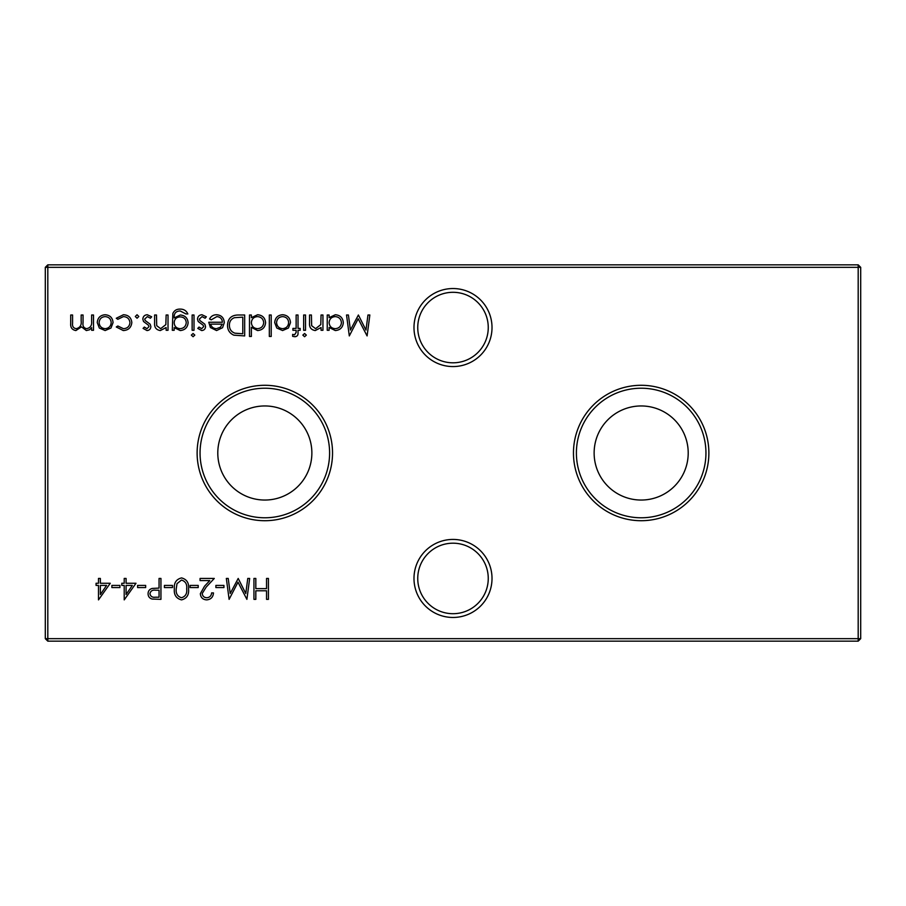 <?xml version="1.0" encoding="UTF-8"?>
<svg xmlns="http://www.w3.org/2000/svg" width="906" height="906" viewBox="0 0 906 906"><rect width="100%" height="100%" fill="white"/><g stroke="black" fill="none" stroke-linecap="round" stroke-linejoin="round"><path stroke-width="1.36" d="M413.985 578.447A39.015 39.015 0 0 1 453 539.432A39.015 39.015 0 0 1 492.015 578.447A39.015 39.015 0 0 1 453 617.462A39.015 39.015 0 0 1 413.985 578.447M488.255 578.447A35.255 35.255 0 0 0 453 543.192A35.255 35.255 0 0 0 417.745 578.447A35.255 35.255 0 0 0 453 613.702A35.255 35.255 0 0 0 488.255 578.447M413.985 327.553A39.015 39.015 0 0 1 453 288.538A39.015 39.015 0 0 1 492.015 327.553A39.015 39.015 0 0 1 453 366.568A39.015 39.015 0 0 1 413.985 327.553M488.255 327.553A35.255 35.255 0 0 0 453 292.298A35.255 35.255 0 0 0 417.745 327.553A35.255 35.255 0 0 0 453 362.808A35.255 35.255 0 0 0 488.255 327.553M708.877 453A67.712 67.712 0 0 0 641.165 385.288A67.712 67.712 0 0 0 573.464 453A67.712 67.712 0 0 0 641.165 520.712A67.712 67.712 0 0 0 708.877 453M705.944 453A64.779 64.779 0 0 0 641.165 388.221A64.779 64.779 0 0 0 576.397 453A64.779 64.779 0 0 0 641.165 517.779A64.779 64.779 0 0 0 705.944 453M688.209 453A47.044 47.044 0 0 0 641.165 405.956A47.044 47.044 0 0 0 594.132 453A47.044 47.044 0 0 0 641.165 500.044A47.044 47.044 0 0 0 688.209 453M332.536 453A67.712 67.712 0 0 0 264.835 385.288A67.712 67.712 0 0 0 197.123 453A67.712 67.712 0 0 0 264.835 520.712A67.712 67.712 0 0 0 332.536 453M329.603 453A64.779 64.779 0 0 0 264.835 388.221A64.779 64.779 0 0 0 200.056 453A64.779 64.779 0 0 0 264.835 517.779A64.779 64.779 0 0 0 329.603 453M311.868 453A47.044 47.044 0 0 0 264.835 405.956A47.044 47.044 0 0 0 217.791 453A47.044 47.044 0 0 0 264.835 500.044A47.044 47.044 0 0 0 311.868 453M138.799 316.488L137.055 318.221L135.311 316.488L137.055 314.744L138.799 316.488M110.974 328.029L105.141 330.554L99.343 328.04L97.248 322.604C97.689 317.768 100.328 315.152 105.141 314.744C109.977 315.141 112.616 317.757 113.057 322.604L110.974 328.029M268.425 578.447L268.425 599.353L266.545 599.353L266.545 590.78L255.82 590.78L255.82 599.353L253.952 599.353L253.952 578.447L255.82 578.447L255.82 588.628L266.545 588.628L266.545 578.447L268.425 578.447M223.929 585.412L223.929 587.564L215.888 587.564L215.888 585.412L223.929 585.412M198.199 585.412L198.199 587.564L190.158 587.564L190.158 585.412L198.199 585.412M172.457 585.412L172.457 587.564L164.416 587.564L164.416 585.412L172.457 585.412M145.662 585.412L145.662 587.564L137.61 587.564L137.61 585.412L145.662 585.412M119.92 585.412L119.92 587.564L111.88 587.564L111.88 585.412L119.92 585.412M238.199 315.005L244.677 315.005L244.677 335.922L233.816 335.163C229.58 333.249 227.485 329.931 227.519 325.197C227.916 318.47 231.472 315.073 238.199 315.005M201.676 330.554L197.768 328.38L199.037 327.066L201.676 328.674L203.657 326.624L203.148 325.231L198.21 321.517L197.497 319.161C197.746 316.432 199.241 314.96 201.97 314.744L206.341 316.806L205.096 318.221L202.072 316.613L199.377 319.071L199.886 320.531L204.835 324.189L205.537 326.545C205.39 328.991 204.099 330.328 201.676 330.554M194.009 315.005L194.009 330.282L192.14 330.282L192.14 315.005L194.009 315.005M168.018 315.005L168.018 330.282L166.138 330.282L166.138 327.53L160.328 330.554C156.115 329.875 154.213 327.293 154.609 322.808L154.609 315.005L156.489 315.005L156.704 325.673L160.645 328.674L165.843 324.631L166.138 315.005L168.018 315.005M251.37 336.454L249.501 336.454L249.501 315.005L251.37 315.005L251.37 317.655L257.61 314.744C262.48 315.186 265.13 317.836 265.583 322.695C265.084 327.519 262.412 330.135 257.553 330.554L251.37 327.326L251.37 336.454M288.414 328.029L282.593 330.554L276.794 328.04L274.699 322.604C275.141 317.768 277.768 315.152 282.593 314.744C287.429 315.141 290.067 317.757 290.509 322.604L288.414 328.029M305.526 315.005L305.526 330.282L303.646 330.282L303.646 315.005L305.526 315.005M322.944 315.005L322.944 330.282L321.064 330.282L321.064 327.53L315.254 330.554C311.052 329.875 309.15 327.293 309.546 322.808L309.546 315.005L311.415 315.005L311.641 325.673L315.582 328.674L320.781 324.631L321.064 315.005L322.944 315.005M860.7 267.338L47.814 267.338L47.814 638.662L858.186 638.662L858.186 264.835L860.7 267.338L860.7 638.662L858.186 638.662L858.186 641.165L47.814 641.165L47.814 638.662L45.3 638.662L45.3 267.338L47.814 264.835L858.186 264.835M329.105 330.282L327.236 330.282L327.236 315.005L329.105 315.005L329.105 317.655L335.345 314.744C340.203 315.186 342.864 317.836 343.317 322.695C342.819 327.519 340.135 330.135 335.288 330.554L329.105 327.462L329.105 330.282M306.33 335.107L304.586 336.726L302.842 335.107L304.586 333.51L306.33 335.107M294.937 336.726L292.649 336.33L292.649 334.371L294.552 334.846L296.126 332.411L296.126 330.282L292.921 330.282L292.921 328.414L296.126 328.414L296.137 315.005L298.017 315.005L298.017 328.414L300.158 328.414L300.158 330.282L298.017 330.282L298.017 332.729C298.255 335.129 297.225 336.466 294.937 336.726M271.211 315.005L271.211 336.454L269.331 336.454L269.331 315.005L271.211 315.005M146.999 330.554L143.08 328.38L144.36 327.066L146.999 328.674L148.98 326.624L148.459 325.231L143.533 321.517L142.82 319.161C143.069 316.432 144.552 314.96 147.293 314.744L151.664 316.806L150.419 318.221L147.384 316.613L144.688 319.071L145.209 320.531L150.158 324.189L150.86 326.545C150.702 328.991 149.422 330.328 146.999 330.554M174.179 327.621L174.179 330.282L172.299 330.282L172.853 313.476C174.258 310.486 176.659 309.025 180.045 309.116C183.725 309.037 186.33 310.645 187.848 313.94L185.968 313.94L180.226 310.985C176.126 311.052 174.111 313.114 174.179 317.145L174.179 317.938L180.283 315.005C185.051 315.413 187.655 317.972 188.12 322.695C187.644 327.474 185.005 330.09 180.226 330.554L174.179 327.621M194.813 335.107L193.08 336.726L191.336 335.107L193.08 333.51L194.813 335.107M216.851 316.613L211.223 319.829L209.558 318.957C211.087 316.171 213.431 314.767 216.613 314.744C221.381 315.141 223.941 317.768 224.303 322.604L222.548 327.712L216.568 330.554L210.419 327.553L208.754 322.242L222.423 322.242C222.14 318.799 220.283 316.919 216.851 316.613M110.272 583.271L98.482 599.885L98.482 585.412L96.07 585.412L96.07 583.271L98.482 583.271L98.482 578.447L100.362 578.447L100.362 583.271L110.272 583.271M136.002 583.271L124.213 599.885L124.213 585.412L121.8 585.412L121.8 583.271L124.213 583.271L124.213 578.447L126.093 578.447L126.093 583.271L136.002 583.271M160.94 578.447L160.94 599.353L152.072 599.036C149.479 598.232 148.142 596.465 148.074 593.747C148.142 590.95 149.535 589.183 152.242 588.436L159.06 588.096L159.06 578.447L160.94 578.447M181.551 577.915C186.817 579.308 189.15 582.966 188.55 588.889C189.161 594.823 186.829 598.492 181.551 599.885C176.217 598.526 173.816 594.857 174.337 588.889C173.816 582.932 176.217 579.274 181.551 577.915M206.749 597.745C209.694 597.507 211.302 595.899 211.596 592.92L213.476 592.92C213.125 597.167 210.849 599.489 206.659 599.885C202.797 599.602 200.69 597.53 200.339 593.679L204.563 586.171L209.796 580.587L200.067 580.587L200.067 578.447L214.28 578.447L206.172 587.099L202.219 593.509C202.548 596.159 204.054 597.564 206.749 597.745M247.768 578.447L249.66 578.447L246.896 599.353L237.995 582.196L229.116 599.353L226.341 578.447L228.221 578.447L230.226 593.487L238.199 578.447L245.775 593.521L247.768 578.447M93.499 315.005L93.499 330.282L91.619 330.282L91.619 327.632L89.501 329.784L86.353 330.554L81.483 326.862L75.889 330.554C72.038 329.863 70.317 327.44 70.713 323.283L70.713 315.005L72.582 315.005L72.582 323.295C72.163 326.387 73.363 328.187 76.206 328.674C80.045 327.768 81.699 325.197 81.166 320.95L81.166 315.005L83.046 315.005L83.046 322.774C82.525 326.069 83.737 328.04 86.682 328.674C90.362 327.87 92.016 325.458 91.619 321.437L91.619 315.005L93.499 315.005M123.273 330.554L116.274 326.975L117.848 326.001L123.409 328.674C127.304 328.482 129.479 326.488 129.954 322.695C129.49 318.844 127.304 316.828 123.397 316.613L117.848 319.297L116.274 318.266L123.431 314.744C128.448 315.005 131.245 317.598 131.823 322.525C131.257 327.576 128.403 330.26 123.273 330.554M367.961 315.005L369.852 315.005L367.089 335.922L358.187 318.765L349.308 335.922L346.534 315.005L348.414 315.005L350.418 330.056L358.391 315.005L365.967 330.09L367.961 315.005M45.3 267.338L47.814 267.338L47.814 264.835M860.7 638.662L858.186 641.165M47.814 641.165L45.3 638.662M329.105 322.615C329.444 326.364 331.494 328.391 335.265 328.674C338.98 328.368 341.041 326.364 341.437 322.672C341.041 318.98 338.98 316.964 335.277 316.613C331.517 316.896 329.456 318.901 329.105 322.615M276.568 322.593C276.908 326.285 278.923 328.312 282.604 328.674C286.285 328.312 288.301 326.285 288.629 322.593C288.289 318.912 286.285 316.919 282.604 316.613C278.923 316.93 276.908 318.912 276.568 322.593M251.37 322.615C251.709 326.364 253.771 328.391 257.531 328.674C261.245 328.368 263.306 326.364 263.703 322.672C263.306 318.98 261.245 316.964 257.553 316.613C253.782 316.896 251.732 318.901 251.37 322.615M174.179 322.729C174.45 326.375 176.421 328.357 180.079 328.674C183.816 328.368 185.877 326.353 186.24 322.627C185.9 318.98 183.884 317.066 180.192 316.885C176.444 317.066 174.45 319.025 174.179 322.729M222.23 324.122L210.634 324.122C211.46 327.043 213.408 328.561 216.477 328.674L220.407 327.247L222.23 324.122M242.797 333.77L242.797 317.157L234.416 317.689C231.064 319.025 229.388 321.539 229.399 325.209C229.411 329.161 231.245 331.822 234.903 333.182L242.797 333.77M106.591 585.412L100.362 585.412L100.362 594.495L106.591 585.412M132.321 585.412L126.093 585.412L126.093 594.495L132.321 585.412M155.232 597.213L159.06 597.213L159.06 590.236L155.402 590.191C152.378 589.817 150.566 591.006 149.943 593.736C150.532 596.42 152.299 597.575 155.232 597.213M181.494 597.745C185.526 596.488 187.248 593.532 186.67 588.9C187.248 584.268 185.526 581.324 181.494 580.055L177.01 583.645L176.217 588.9C175.741 593.509 177.497 596.465 181.494 597.745M99.128 322.593C99.467 326.285 101.472 328.312 105.153 328.674C108.833 328.312 110.849 326.285 111.189 322.593C110.849 318.912 108.833 316.919 105.153 316.613C101.472 316.93 99.467 318.912 99.128 322.593"/></g></svg>
